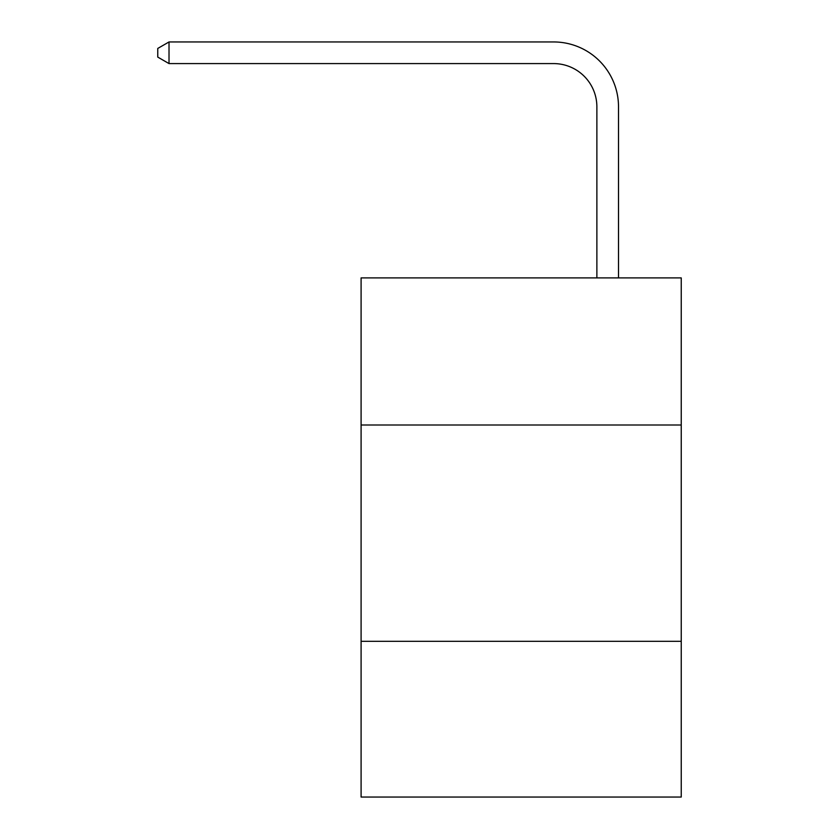 <?xml version="1.0" encoding="UTF-8"?>
<svg xmlns="http://www.w3.org/2000/svg" width="839" height="839" viewBox="0 0 839 839"><rect width="100%" height="100%" fill="white"/><g stroke="black" fill="none" stroke-linecap="round" stroke-linejoin="round"><path stroke-width="1.26" d="M361.095 424.995L681.237 424.995L681.237 277.898L361.095 277.898L361.095 797.05L681.237 797.05L681.237 641.311L361.095 641.311M681.237 641.311L681.237 424.995M596.875 277.898L596.875 106.847A43.261 43.261 0 0 0 553.614 63.586L169.017 63.586L157.763 57.094L157.763 48.442L169.017 41.95L553.614 41.95A64.897 64.897 0 0 1 618.511 106.847L618.511 277.898M596.875 106.847A43.261 43.261 0 0 0 553.614 63.586A43.261 43.261 0 0 1 596.875 106.847A43.261 43.261 0 0 0 553.614 63.586A43.261 43.261 0 0 1 596.875 106.847A43.261 43.261 0 0 0 553.614 63.586A43.261 43.261 0 0 1 596.875 106.847A43.261 43.261 0 0 0 553.614 63.586A43.261 43.261 0 0 1 596.875 106.847A43.261 43.261 0 0 0 553.614 63.586A43.261 43.261 0 0 1 596.875 106.847A43.261 43.261 0 0 0 553.614 63.586A43.261 43.261 0 0 1 596.875 106.847A43.261 43.261 0 0 0 553.614 63.586A43.261 43.261 0 0 1 596.875 106.847A43.261 43.261 0 0 0 553.614 63.586A43.261 43.261 0 0 1 596.875 106.847A43.261 43.261 0 0 0 553.614 63.586A43.261 43.261 0 0 1 596.875 106.847A43.261 43.261 0 0 0 553.614 63.586A43.261 43.261 0 0 1 596.875 106.847A43.261 43.261 0 0 0 553.614 63.586A43.261 43.261 0 0 1 596.875 106.847A43.261 43.261 0 0 0 553.614 63.586A43.261 43.261 0 0 1 596.875 106.847A43.261 43.261 0 0 0 553.614 63.586A43.261 43.261 0 0 1 596.875 106.847A43.261 43.261 0 0 0 553.614 63.586A43.261 43.261 0 0 1 596.875 106.847A43.261 43.261 0 0 0 553.614 63.586A43.261 43.261 0 0 1 596.875 106.847A43.261 43.261 0 0 0 553.614 63.586A43.261 43.261 0 0 1 596.875 106.847A43.261 43.261 0 0 0 553.614 63.586A43.261 43.261 0 0 1 596.875 106.847A43.261 43.261 0 0 0 553.614 63.586A43.261 43.261 0 0 1 596.875 106.847A43.261 43.261 0 0 0 553.614 63.586A43.261 43.261 0 0 1 596.875 106.847A43.261 43.261 0 0 0 553.614 63.586A43.261 43.261 0 0 1 596.875 106.847A43.261 43.261 0 0 0 553.614 63.586A43.261 43.261 0 0 1 596.875 106.847M169.017 41.95L553.614 41.95L169.017 41.95L553.614 41.95L169.017 41.95L553.614 41.95L169.017 41.95L553.614 41.95L169.017 41.95L553.614 41.95L169.017 41.95L553.614 41.95L169.017 41.95L553.614 41.95L169.017 41.95L553.614 41.95L169.017 41.95L553.614 41.95L169.017 41.95L553.614 41.95L169.017 41.95L553.614 41.95L169.017 41.95L553.614 41.95L169.017 41.95L553.614 41.95L169.017 41.95L553.614 41.95L169.017 41.95L553.614 41.95L169.017 41.95L553.614 41.95L169.017 41.95L553.614 41.95L169.017 41.95L553.614 41.95L169.017 41.95L553.614 41.95L169.017 41.95L553.614 41.95L169.017 41.95L553.614 41.95L169.017 41.95L169.017 63.586"/></g></svg>
